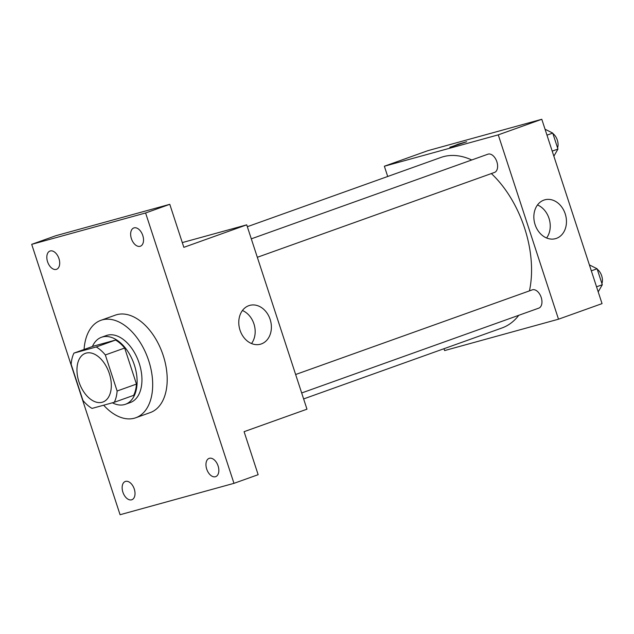 <?xml version="1.0" encoding="UTF-8"?>
<svg xmlns="http://www.w3.org/2000/svg" width="634" height="634" viewBox="0 0 634 634"><rect width="100%" height="100%" fill="white"/><g stroke="black" fill="none" stroke-linecap="round" stroke-linejoin="round"><path stroke-width="0.95" d="M102.169 402.265A25.875 15.723 70.3 0 1 79.139 382.429A25.875 15.723 70.3 0 1 85.424 353.328A25.875 15.723 70.3 0 1 108.945 372.396A25.875 15.723 70.3 0 1 102.851 402.051A25.875 15.723 70.3 0 1 102.169 402.265M117.116 391.012L105.331 354.953A34.751 21.12 70.3 0 0 96.233 346.972L73.956 353.106A34.751 21.12 70.3 0 0 71.159 364.368L82.943 400.426A34.751 21.12 70.3 0 0 92.033 408.407L114.31 402.273A34.751 21.12 70.3 0 0 117.116 391.012L136.461 384.093L124.676 348.034L105.331 354.953M136.461 384.093A34.751 21.12 70.3 0 1 133.663 395.347L114.31 402.273M124.676 348.034A34.751 21.12 70.3 0 0 115.586 340.046L93.309 346.188L73.956 353.106M112.392 402.804A35.575 21.619 -109.7 0 0 125.469 404.27A35.575 21.619 -109.7 0 0 133.845 363.488A35.575 21.619 -109.7 0 0 101.503 337.264A35.575 21.619 -109.7 0 0 92.405 346.505M101.503 337.264L106.338 335.537A35.575 21.619 70.3 0 1 138.68 361.752A35.575 21.619 70.3 0 1 130.303 402.535L125.469 404.27M115.586 340.046L96.233 346.972M84.084 349.485A51.75 31.446 70.3 0 1 100.893 320.313A51.75 31.446 70.3 0 1 147.936 358.448A51.75 31.446 70.3 0 1 135.755 417.766A51.75 31.446 70.3 0 1 134.392 418.194A51.75 31.446 70.3 0 1 103.651 405.213M100.893 320.313L115.404 315.122A51.75 31.446 70.3 0 1 162.447 353.257A51.75 31.446 70.3 0 1 150.266 412.576L135.755 417.766M142.785 235.515A9.7 5.896 70.3 0 1 140.36 246.222A9.7 5.896 70.3 0 1 131.539 239.073A9.7 5.896 70.3 0 1 133.822 227.947A9.7 5.896 70.3 0 1 142.785 235.515M218.096 465.942A9.7 5.896 70.3 0 1 215.671 476.649A9.7 5.896 70.3 0 1 206.85 469.501A9.7 5.896 70.3 0 1 209.133 458.374A9.7 5.896 70.3 0 1 218.096 465.942M134.273 489.036A9.7 5.896 70.3 0 1 131.848 499.743A9.7 5.896 70.3 0 1 123.028 492.594A9.7 5.896 70.3 0 1 125.31 481.468A9.7 5.896 70.3 0 1 134.273 489.036M58.954 258.609A9.7 5.896 70.3 0 1 56.529 269.315A9.7 5.896 70.3 0 1 47.709 262.167A9.7 5.896 70.3 0 1 49.991 251.04A9.7 5.896 70.3 0 1 58.954 258.609M31.7 244.352L120.072 514.721L233.97 483.338L145.598 212.976L31.7 244.352L55.887 235.697L169.785 204.322L145.598 212.976M233.97 483.338L258.149 474.692L244.09 431.675L306.975 409.184L246.721 224.84L183.844 247.339L169.785 204.322M261.335 343.929A20.137 15.977 -105.4 0 1 260.431 344.214A20.137 15.977 -105.4 0 1 239.676 329.038A20.137 15.977 -105.4 0 1 249.733 305.382A20.137 15.977 -105.4 0 1 270.322 319.98A20.137 15.977 -105.4 0 1 261.335 343.929M246.721 224.84L182.291 242.592M242.426 310.517A20.137 15.977 -105.4 0 1 251.524 343.541M247.331 226.703L440.931 157.446A90.567 55.031 70.3 0 1 471.751 159.974M491.374 173.565A90.567 55.031 70.3 0 1 529.438 290.879M518.778 315.304A90.567 55.031 70.3 0 1 501.938 327.984L303.623 398.929M301.673 392.969L538.789 308.14A9.7 5.896 -109.7 0 0 541.143 297.227A9.7 5.896 -109.7 0 0 532.512 289.786A9.7 5.896 -109.7 0 0 532.251 289.873L295.642 374.512M251.302 238.836L487.911 154.197A9.7 5.896 70.3 0 1 496.731 161.345A9.7 5.896 70.3 0 1 494.441 172.464L257.333 257.293M444.006 348.716L444.616 350.57L558.506 319.195L498.261 134.86L384.363 166.235L387.707 176.482M558.506 319.195L602.046 303.623L541.793 119.279L427.895 150.662L384.363 166.235M541.793 119.279L498.261 134.86M556.406 238.376A20.137 15.977 -105.4 0 1 555.503 238.661A20.137 15.977 -105.4 0 1 534.747 223.485A20.137 15.977 -105.4 0 1 544.804 199.821A20.137 15.977 -105.4 0 1 565.393 214.419A20.137 15.977 -105.4 0 1 556.406 238.376M451.59 146.866L458.136 144.18L466.695 141.723L451.59 146.866M449.783 147.254L466.695 141.731M537.489 204.964A20.137 15.977 -105.4 0 1 546.587 237.988M598.203 291.87L602.3 284.737L597.085 268.768L589.382 264.885M602.3 284.737L596.546 286.798M597.085 268.768L591.324 270.829M597.228 269.228A9.7 5.896 70.3 0 1 601.912 283.549M553.854 156.202L557.952 149.061L552.737 133.092L545.034 129.209M557.952 149.061L552.198 151.122M552.737 133.092L546.976 135.153M552.888 133.552A9.7 5.896 70.3 0 1 557.563 147.873"/></g></svg>
